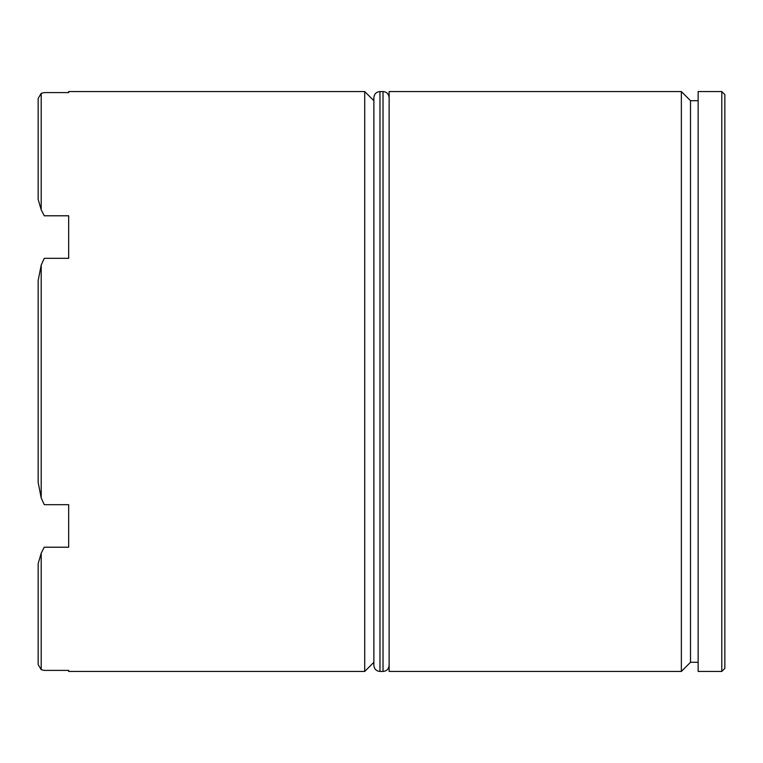 <?xml version="1.0" encoding="UTF-8"?>
<svg xmlns="http://www.w3.org/2000/svg" width="763" height="763" viewBox="0 0 763 763"><rect width="100%" height="100%" fill="white"/><g stroke="black" fill="none" stroke-linecap="round" stroke-linejoin="round"><path stroke-width="1.14" d="M698.145 100.716L690.515 100.716L690.515 662.284L681.359 671.44L681.359 91.56L389.13 91.56L389.13 671.44L681.359 671.44M364.714 671.44L364.714 91.56L68.67 91.56L68.67 92.6L44.254 92.6L41.202 93.324L41.202 209.777L44.254 215.786L68.67 215.786L68.67 258.323L44.254 258.323L41.202 265.047L41.202 497.953L44.254 504.677L68.67 504.677L68.67 547.214L44.254 547.214L41.202 553.223L41.202 669.676L44.254 670.4L68.67 670.4L68.67 671.44L364.714 671.44L373.87 662.284M721.798 91.56L724.85 94.612L724.85 668.388L721.798 671.44L721.798 91.56L698.145 91.56L698.145 671.44L721.798 671.44M41.202 497.953L38.15 482.359L38.15 280.641L41.202 265.047M41.202 209.777L38.15 199.334L38.15 98.475L41.202 93.324M38.15 563.666L41.202 553.223L38.15 563.666L38.15 664.525L41.202 669.676M364.714 91.56L373.87 100.716L373.87 381.5L373.87 97.664C374.271 93.925 376.302 91.884 379.974 91.56L379.974 671.44C376.302 671.116 374.271 669.075 373.87 665.336L373.87 381.5M379.974 671.44L383.026 671.44L383.026 91.56C386.698 91.884 388.729 93.925 389.13 97.664M690.515 662.284L698.145 662.284M690.515 100.716L681.359 91.56M383.026 671.44C386.698 671.116 388.729 669.075 389.13 665.336M379.974 91.56L383.026 91.56"/></g></svg>

